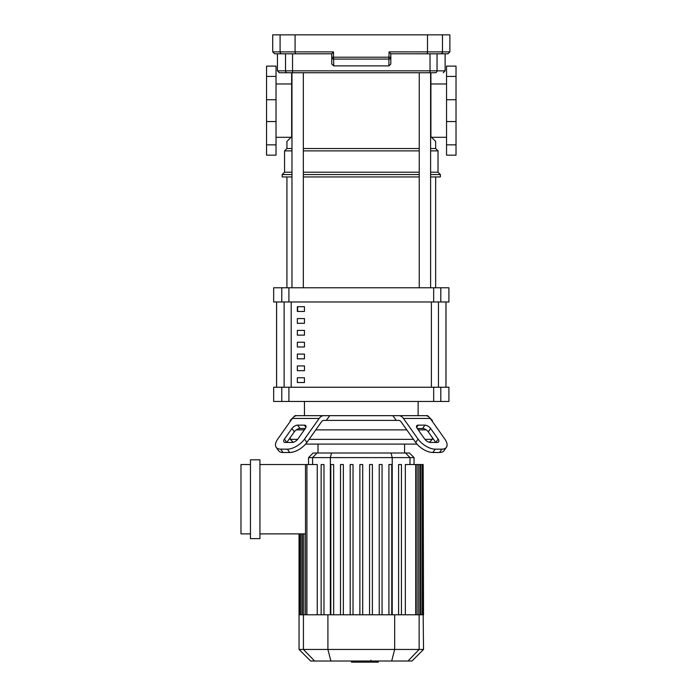 <?xml version="1.0" encoding="UTF-8"?>
<svg xmlns="http://www.w3.org/2000/svg" width="697" height="697" viewBox="0 0 697 697"><rect width="100%" height="100%" fill="white"/><g stroke="black" fill="none" stroke-linecap="round" stroke-linejoin="round"><path stroke-width="1.05" d="M304.45 377.774L304.45 382.505L297.349 382.505L297.349 377.774L304.45 377.774M304.45 365.934L304.45 370.665L297.349 370.665L297.349 365.934L304.45 365.934M304.45 354.085L304.45 358.824L297.349 358.824L297.349 354.085L304.45 354.085M304.45 342.244L304.45 346.984L297.349 346.984L297.349 342.244L304.45 342.244M304.45 330.404L304.45 335.144L297.349 335.144L297.349 330.404L304.45 330.404M304.45 318.564L304.45 323.303L297.349 323.303L297.349 318.564L304.45 318.564M304.45 306.724L304.45 311.463L297.349 311.463L297.349 306.724L304.45 306.724M445.958 387.244L445.958 301.984M276.613 301.984L276.613 387.244M306.105 53.8L331.763 53.8L331.763 57.206A1.891 1.856 -0 0 0 333.663 59.071L333.506 57.206L331.763 57.206L331.763 64.002L331.763 57.206M429.256 53.8L416.466 53.8L429.256 53.8M388.917 65.893L333.663 65.893L333.663 59.071L388.917 59.071L388.917 65.893L390.817 64.002L390.817 53.791L389.074 51.9L390.817 53.791L427.13 53.8L427.505 51.9L389.074 51.9L388.917 59.071A1.891 1.856 -0 0 0 390.817 57.206L333.506 57.206L333.506 51.9L331.763 53.791L295.45 53.8L295.075 51.9L272.719 51.9L274.609 53.8L295.45 53.8M427.13 53.8L447.962 53.8L449.861 51.9L427.505 51.9L427.505 34.85L272.719 34.85L272.719 51.9M295.075 34.85L295.075 51.9L333.506 51.9L331.763 53.791M291.973 148.522L286.929 148.522L286.929 141.421L291.66 136.682L291.66 72.741L287.373 72.741L292.984 72.741A1.891 0.436 -90 0 1 292.548 70.85L292.548 53.8L293.324 53.8M449.861 51.9L449.861 34.85L427.505 34.85M333.663 65.893L331.763 64.002M445.122 53.8L445.122 70.85L437.045 70.85A1.891 1.847 90 0 1 435.207 72.741L429.587 72.741A1.891 0.436 -90 0 0 430.032 70.85L277.45 70.85L279.349 72.741L287.373 72.741A1.891 1.847 -90 0 1 285.526 70.85L285.526 53.8M292.984 72.741L429.587 72.741M430.607 148.522L435.651 148.522L438.021 150.892L438.021 172.211L440.391 174.572L440.391 176.942L430.607 176.942M303.334 148.522L419.237 148.522M286.929 148.522L284.559 150.892L291.973 150.892M303.334 150.892L419.237 150.892M430.607 150.892L438.021 150.892M284.559 150.892L284.559 172.211L291.973 172.211M303.334 172.211L419.237 172.211M430.607 172.211L438.021 172.211M284.559 172.211L282.189 174.572L291.973 174.572M303.334 174.572L419.237 174.572M430.607 174.572L440.391 174.572M282.189 174.572L282.189 176.942L291.973 176.942M303.334 176.942L419.237 176.942M430.912 72.741L430.912 136.682L435.651 141.421L435.651 148.522M286.929 287.783L286.929 176.942M435.651 287.783L435.651 176.942M297.349 311.463L304.45 311.463M297.654 306.724L297.654 311.463M419.237 72.741L419.237 287.783M430.607 72.741L430.607 287.783M293.603 417.041L294.979 415.665L304.45 415.665L304.45 401.455M304.45 415.665L329.751 415.665L326.266 420.396L396.314 420.396L392.829 415.665L418.13 415.665L418.13 401.455M276.587 301.984L276.587 387.244M445.993 301.984L445.993 387.244M281.771 287.783L273.66 287.783L273.66 301.984L448.912 301.984L448.912 287.783L281.771 287.783L281.771 301.984M288.915 387.244L273.66 387.244L273.66 401.455L288.915 401.455L288.915 387.244L433.665 387.244L433.665 401.455L440.809 401.455L440.809 387.244L433.665 387.244M440.809 401.455L448.912 401.455L448.912 387.244L440.809 387.244M433.665 401.455L288.915 401.455M292.845 417.799L290.24 420.396L290.24 421.406M431.626 420.396L432.332 420.396L432.332 421.406M292.104 442.456L285.404 442.456A4.74 2.37 144.7 0 1 283.906 441.846A4.74 2.37 144.7 0 1 284.428 439.11L291.938 428.489A4.74 2.37 144.7 0 1 297.654 425.135L304.354 425.135A4.74 2.37 144.7 0 1 305.852 425.754A4.74 2.37 144.7 0 1 305.33 428.489L297.819 439.11A4.74 2.37 144.7 0 1 292.104 442.456A4.74 2.37 144.7 0 0 293.202 442.307L290.24 439.345L290.24 437.585M432.332 437.585L432.332 439.345L429.378 442.307A4.74 2.37 -144.7 0 0 430.476 442.456A4.74 2.37 -144.7 0 1 424.752 439.11L417.242 428.489A4.74 2.37 -144.7 0 1 416.728 425.754A4.74 2.37 -144.7 0 1 418.226 425.135L424.926 425.135A4.74 2.37 -144.7 0 1 430.641 428.489L438.152 439.11A4.74 2.37 -144.7 0 1 438.666 441.846A4.74 2.37 -144.7 0 1 437.167 442.456L430.476 442.456M438.152 439.11L435.782 442.456L428.272 431.835A4.74 2.37 35.3 0 0 422.556 428.489L417.242 428.489M418.13 415.665L427.601 415.665L428.977 417.041M326.266 420.396L323.87 420.396A4.74 3.346 90 0 0 321.509 421.79L306.889 442.456L304.519 439.11L319.139 418.435A9.47 6.7 -90 0 1 323.87 415.665L398.701 415.665A9.47 6.7 90 0 1 403.441 418.435L418.061 439.11L415.691 442.456L401.071 421.79A4.74 3.346 -90 0 0 398.701 420.396L396.314 420.396M415.691 442.456A14.21 7.101 35.3 0 0 432.837 452.501L439.537 452.501A14.21 7.101 35.3 0 0 444.033 450.663L446.402 447.308A14.21 7.101 -144.7 0 0 444.852 439.11L430.232 418.435A9.47 6.7 -90 0 0 425.501 415.665L398.701 415.665M432.837 452.501L435.207 449.156A14.21 7.101 -144.7 0 1 418.061 439.11M435.207 449.156L441.907 449.156L439.537 452.501M446.402 447.308A14.21 7.101 -144.7 0 1 441.907 449.156M323.87 415.665L297.079 415.665A9.47 6.7 90 0 0 292.339 418.435L277.728 439.11A14.21 7.101 144.7 0 0 276.169 447.308L278.539 450.663A14.21 7.101 -35.3 0 0 283.034 452.501L289.734 452.501A14.21 7.101 -35.3 0 0 306.889 442.456M290.24 420.396L290.954 420.396M305.33 428.489L300.024 428.489A4.74 2.37 -35.3 0 0 294.308 431.835L286.789 442.456L284.428 439.11M283.034 452.501L280.673 449.156A14.21 7.101 144.7 0 1 276.169 447.308M280.673 449.156L287.364 449.156L289.734 452.501M304.519 439.11A14.21 7.101 144.7 0 1 287.364 449.156M296.33 429.875L304.354 429.875L296.33 429.875M315.785 429.875L406.787 429.875L315.785 429.875M418.226 429.875L426.25 429.875L418.226 429.875M404.582 452.989L404.582 444.085M317.998 452.989L317.998 444.085M432.332 439.345L424.935 439.345M413.487 439.345L309.085 439.345M297.645 439.345L290.24 439.345M305.608 444.085L416.972 444.085M250.458 459.811L259.929 459.811L259.929 538.624L250.458 538.624L250.458 459.811M259.929 464.542L317.248 464.542L317.248 614.789M250.458 533.885L240.979 533.885L240.979 464.542L250.458 464.542M305.495 533.885L259.929 533.885M308.527 457.607L414.053 457.607L409.427 452.989L313.145 452.989L308.527 457.607L308.527 464.542M405.332 614.789L405.332 464.542L423.157 464.542L423.157 614.789L299.048 614.789L299.048 533.885M333.663 464.542L333.663 614.789L333.663 464.542L330.822 464.542L330.822 614.789L330.822 464.542M343.351 464.542L343.351 614.789L343.351 464.542L340.502 464.542L340.502 614.789L340.502 464.542M353.03 464.542L353.03 614.789L353.03 464.542L350.19 464.542L350.19 614.789L350.19 464.542M323.983 464.542L323.983 614.789L323.983 464.542L321.143 464.542L321.143 614.789L321.143 464.542M423.523 649.456L299.048 649.456L310.609 661.017L411.971 661.017L423.523 649.456L423.157 614.789M423.523 614.789L423.157 464.542M359.87 464.542L359.87 614.789L359.87 464.542L362.71 464.542L362.71 614.789M388.909 614.789L388.909 464.542L391.758 464.542L391.758 614.789M398.597 614.789L398.597 464.542L401.437 464.542L401.437 614.789M369.549 614.789L369.549 464.542L372.39 464.542L372.39 614.789M379.229 614.789L379.229 464.542L382.069 464.542L382.069 614.789M378.323 661.017L378.323 662.15L351.48 662.15L351.48 661.017M372.512 662.15L372.512 661.017M351.697 662.15L351.697 661.017L351.689 662.15M370.891 660.233L370.891 661.017M456.021 144.845L456.021 155.161L446.542 155.161L446.542 66.11L456.021 66.11L456.021 144.845L446.542 144.845M266.559 144.845L266.559 155.161L276.029 155.161L276.029 66.11L266.559 66.11L266.559 144.845L276.029 144.845M438.457 387.244L438.457 301.984M291.189 387.244L291.189 301.984M284.123 301.984L284.123 387.244M431.391 301.984L431.391 387.244M440.609 53.8A1.891 1.873 -90 0 0 442.482 51.9L442.482 34.85M281.963 53.8A1.891 1.873 -90 0 1 280.089 51.9L280.089 34.85M430.032 53.8L430.032 70.85L437.045 70.85L437.045 53.8M288.915 301.984L288.915 287.783M281.771 387.244L281.771 401.455M440.809 301.984L440.809 287.783M433.665 287.783L433.665 301.984M416.649 427.366L418.226 425.135M422.556 428.489L424.926 425.135M428.272 431.835L430.641 428.489M403.441 418.435L430.232 418.435M300.024 428.489L297.654 425.135M305.931 427.366L304.354 425.135M294.308 431.835L291.938 428.489M292.339 418.435L319.139 418.435M312.587 464.542L312.587 457.607L317.057 452.989M330.352 614.789L330.352 457.607L331.545 452.989M392.219 614.789L392.219 457.607L391.026 452.989M409.993 464.542L409.993 457.607L405.523 452.989M418.758 614.789L418.758 464.542M415.665 614.789L415.665 464.542M420.631 614.789L420.631 464.542M301.949 614.789L301.949 533.885M306.915 614.789L306.915 464.542M303.814 614.789L303.814 533.885M314.6 661.017L303.439 649.456L303.439 614.789M330.892 661.017L327.912 649.456L327.912 614.789M391.679 661.017L394.668 649.456L394.668 614.789M419.141 614.789L419.141 649.456L407.98 661.017M456.021 121.548L446.542 121.548M456.021 99.715L446.542 99.715M456.021 76.426L446.542 76.426M266.559 121.548L276.029 121.548M266.559 99.715L276.029 99.715M266.559 76.426L276.029 76.426M277.45 53.8L277.45 70.85M445.122 70.85L443.231 72.741M303.334 287.783L303.334 72.741M291.973 287.783L291.973 72.741M429.735 417.799L432.332 420.396M414.053 464.542L414.053 457.607M420.186 464.542L420.186 614.789M417.085 464.542L417.085 614.789M422.051 464.542L422.051 614.789M300.529 614.789L300.529 533.885M299.422 614.789L299.422 533.885M305.495 614.789L305.495 464.542M302.393 614.789L302.393 533.885M299.048 649.456L299.048 614.789M430.912 83.971L446.542 83.971M446.542 137.3L431.53 137.3M276.029 137.3L291.05 137.3M276.029 83.971L291.66 83.971"/></g></svg>

